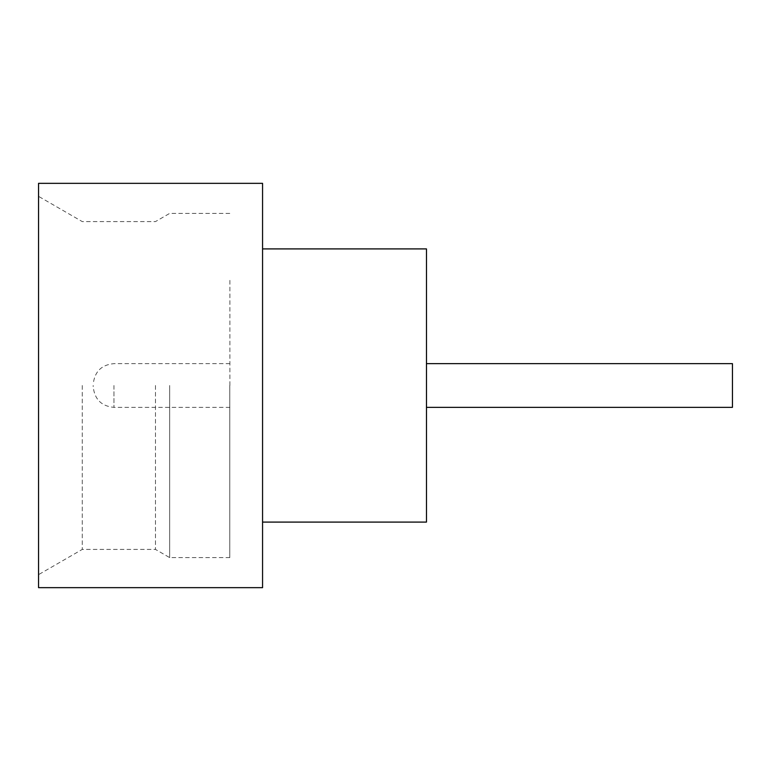 <?xml version="1.0" encoding="UTF-8"?>
<svg xmlns="http://www.w3.org/2000/svg" width="771" height="771" viewBox="0 0 771 771"><rect width="100%" height="100%" fill="white"/><g stroke="black" fill="none" stroke-linecap="round" stroke-linejoin="round"><path stroke-width="0.58" stroke-dasharray="3.85 2.89" d="M732.45 407.358L732.45 363.642M426.373 385.5L426.373 278.957L426.373 385.5M38.55 587.656L38.55 183.344M82.256 385.5L82.256 549.415L82.256 385.5M169.678 385.5L169.678 557.606L169.678 385.5M155.482 385.5L155.482 549.415L155.482 385.5M262.564 587.656L262.564 183.344M426.479 522.092L426.479 248.908M229.787 385.5L229.787 557.606L229.787 385.5M229.893 385.5L229.893 278.957L229.893 385.5M93.185 385.5L93.185 386.589L93.185 385.5M38.55 385.5L38.55 574.646L38.55 385.5M262.564 385.5L262.564 248.908L262.564 385.5M113.954 385.5L113.954 407.358L113.954 385.5M229.787 213.394L169.678 213.394L155.482 221.585L82.256 221.585L38.55 196.354M229.893 407.358L113.954 407.358C101.454 406.24 94.534 399.32 93.185 386.589M229.893 363.642L113.954 363.642C101.454 364.76 94.534 371.68 93.185 384.411M229.787 557.606L169.678 557.606L155.482 549.415L82.256 549.415L38.55 574.646"/><path stroke-width="1.16" d="M426.479 363.642L732.45 363.642L732.45 407.358L426.479 407.358M262.564 248.908L426.479 248.908L426.479 522.092L262.564 522.092M262.564 385.5L262.564 587.656L38.55 587.656L38.55 183.344L262.564 183.344L262.564 385.5"/></g></svg>
